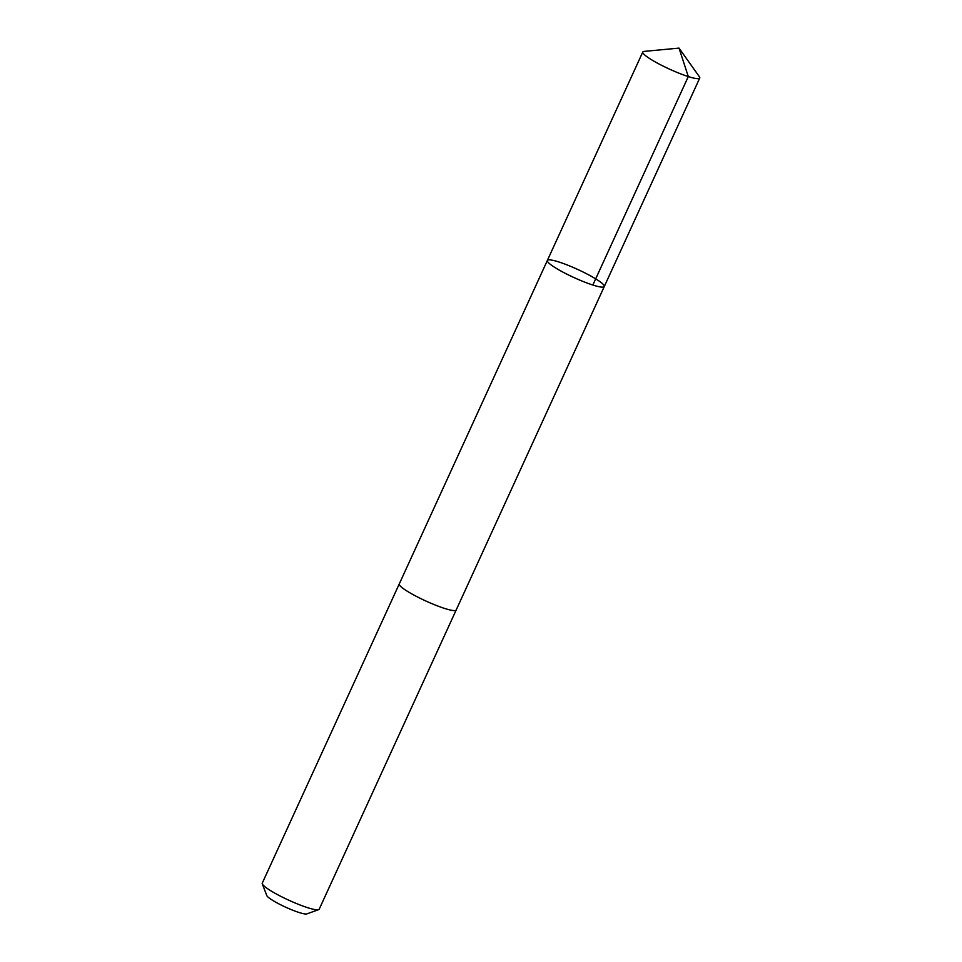 <?xml version="1.0" encoding="UTF-8"?>
<svg xmlns="http://www.w3.org/2000/svg" width="962" height="962" viewBox="0 0 962 962"><rect width="100%" height="100%" fill="white"/><g stroke="black" fill="none" stroke-linecap="round" stroke-linejoin="round"><path stroke-width="1.44" d="M456.228 609.884A31.301 4.461 -155.4 0 1 456.192 609.98A31.301 4.461 -155.4 0 1 441.438 607.371A31.301 4.461 -155.4 0 1 412.409 594.239A31.301 4.461 -155.4 0 1 399.278 583.922L547.354 260.461A31.301 4.461 24.6 0 0 573.965 277.561A31.301 4.461 24.6 0 0 604.28 286.532A31.301 4.461 24.6 0 0 591.149 276.214A31.301 4.461 24.6 0 0 562.121 263.071A31.301 4.461 24.6 0 0 547.354 260.461A31.301 4.461 24.6 0 0 573.965 277.561A31.301 4.461 24.6 0 0 604.28 286.532L699.735 78.066A31.301 4.461 -155.4 0 1 684.968 75.445A31.301 4.461 -155.4 0 1 655.94 62.314A31.301 4.461 -155.4 0 1 642.796 51.996A31.301 4.461 -155.4 0 1 644.071 51.407L679.016 48.1L699.35 76.707A31.301 4.461 -155.4 0 1 699.735 78.066M604.28 286.532L456.192 609.98A31.301 4.461 -155.4 0 1 441.438 607.371A31.301 4.461 -155.4 0 1 412.397 594.239A31.301 4.461 -155.4 0 1 399.266 583.922A31.301 4.461 -155.4 0 1 399.314 583.826M456.192 609.98L319.204 909.21A31.301 4.461 -155.4 0 1 318.638 909.655A31.301 4.461 -155.4 0 1 304.437 906.601A31.301 4.461 -155.4 0 1 262.301 883.862A31.301 4.461 -155.4 0 1 262.265 883.14L399.266 583.922M318.638 909.655L306.854 913.9A22.27 3.175 -155.4 0 1 296.765 911.723A22.27 3.175 -155.4 0 1 266.787 895.55L262.301 883.862M592.857 285.029L688.299 76.563L679.016 48.1M547.354 260.461L642.796 51.996"/></g></svg>
